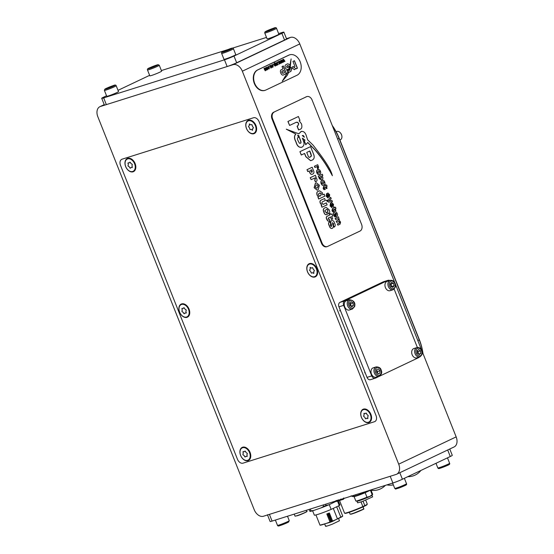 <?xml version="1.0" encoding="UTF-8"?>
<svg xmlns="http://www.w3.org/2000/svg" width="554" height="554" viewBox="0 0 554 554"><rect width="100%" height="100%" fill="white"/><g stroke="black" fill="none" stroke-linecap="round" stroke-linejoin="round"><path stroke-width="0.83" d="M286.473 38.676L290.525 37.402A9.058 6.177 64.6 0 1 299.79 43.932L456.164 436.891A9.058 6.177 64.6 0 1 454.128 446.94L396.671 474.21A9.058 6.177 -115.4 0 0 398.707 464.162L242.333 71.203A9.058 6.177 -115.4 0 0 233.068 64.673L100.412 106.486A9.058 6.177 -115.4 0 0 99.872 106.7A9.058 6.177 -115.4 0 0 97.836 116.749L254.21 509.708A9.058 6.177 -115.4 0 0 263.475 516.238L396.124 474.425A9.058 6.177 -115.4 0 0 396.671 474.21M423.007 353.57A44.389 30.269 -115.4 0 0 422.667 351.541A44.389 30.269 -115.4 0 0 419.309 340.017L339.117 138.5A44.389 30.269 -115.4 0 0 332.407 125.897M332.241 125.488A40.761 27.797 64.6 0 1 339.138 138.112L419.336 339.63A40.761 27.797 64.6 0 1 422.418 350.211L422.667 351.541M389.801 280.518A3.622 2.638 72.5 0 0 388.084 280.31A3.622 2.638 72.5 0 0 387.842 280.407L383.105 281.903L340.011 302.352L344.747 300.857A3.622 2.638 72.5 0 0 343.688 305.351L371.755 375.882A3.622 2.638 72.5 0 0 375.238 378.202A3.622 2.638 72.5 0 0 375.487 378.105L418.582 357.655A3.622 2.638 72.5 0 0 419.309 357.074M387.842 280.407L344.747 300.857M343.688 305.351L338.951 306.847L367.018 377.378L371.755 375.882M417.377 347.476L394.164 289.14M338.951 306.847A3.622 2.638 -107.5 0 1 340.011 302.352M383.105 281.903A3.622 2.638 -107.5 0 1 383.347 281.806L388.084 280.31M370.751 379.601A3.622 2.638 -107.5 0 1 370.501 379.698A3.622 2.638 -107.5 0 1 367.018 377.378M248.531 120.273A7.244 4.944 -115.4 0 0 246.468 128.486A7.244 4.944 -115.4 0 0 253.877 133.708A7.244 4.944 -115.4 0 0 256.488 127.378A7.244 4.944 -115.4 0 0 254.244 122.649A7.244 4.944 -115.4 0 0 248.531 120.273M363.472 409.115A7.244 4.944 -115.4 0 0 361.409 417.328A7.244 4.944 -115.4 0 0 368.819 422.55A7.244 4.944 -115.4 0 0 371.436 416.22A7.244 4.944 -115.4 0 0 369.186 411.49A7.244 4.944 -115.4 0 0 363.472 409.115M242.666 447.203A7.244 4.944 -115.4 0 0 240.602 455.409A7.244 4.944 -115.4 0 0 248.012 460.637A7.244 4.944 -115.4 0 0 250.623 454.308A7.244 4.944 -115.4 0 0 248.379 449.578A7.244 4.944 -115.4 0 0 242.666 447.203M127.725 158.361A7.244 4.944 -115.4 0 0 125.661 166.567A7.244 4.944 -115.4 0 0 133.071 171.795A7.244 4.944 -115.4 0 0 135.682 165.466A7.244 4.944 -115.4 0 0 133.438 160.736A7.244 4.944 -115.4 0 0 127.725 158.361M309.554 263.572A7.244 4.944 -115.4 0 0 307.491 271.785A7.244 4.944 -115.4 0 0 314.901 277.007A7.244 4.944 -115.4 0 0 317.511 270.684A7.244 4.944 -115.4 0 0 315.268 265.955A7.244 4.944 -115.4 0 0 309.554 263.572M181.643 303.904A7.244 4.944 -115.4 0 0 179.579 312.11A7.244 4.944 -115.4 0 0 186.989 317.338A7.244 4.944 -115.4 0 0 189.6 311.009A7.244 4.944 -115.4 0 0 187.356 306.279A7.244 4.944 -115.4 0 0 181.643 303.904M122.06 159.199A5.436 3.705 -115.4 0 0 121.735 159.33A5.436 3.705 -115.4 0 0 120.509 165.355L237.458 459.238A5.436 3.705 -115.4 0 0 243.019 463.158L374.483 421.712A5.436 3.705 -115.4 0 0 374.809 421.58A5.436 3.705 -115.4 0 0 376.034 415.555L259.085 121.672A5.436 3.705 -115.4 0 0 253.524 117.753L122.06 159.199M449.765 449.01L452.279 455.333A7.244 0.499 158.3 0 1 450.284 456.517L402.405 479.238A7.244 0.499 158.3 0 1 392.876 483.005L272.069 521.092A7.244 0.499 158.3 0 1 270.123 521.501L267.527 514.964M392.876 483.005L390.203 476.288L269.396 514.375A7.244 0.499 158.3 0 1 267.45 514.784M371.048 490.242L372.662 494.293A9.058 0.623 158.3 0 1 372.627 494.383L371.921 495.276A8.061 0.554 158.3 0 1 369.726 496.516A8.061 0.554 158.3 0 1 362.087 499.68A8.061 0.554 158.3 0 1 357.046 501.197L355.917 501.038A9.058 0.623 158.3 0 1 355.827 500.989L354.068 496.564M371.963 495.221L372.613 496.869L362.219 501.55L357.635 502.831L356.977 501.183M372.627 494.383A9.058 0.623 158.3 0 1 372.184 494.722L369.767 496.446L366.963 497.201A9.058 0.623 158.3 0 1 355.917 501.038M370.252 490.138L365.917 491.994A10.872 0.748 158.3 0 1 363.722 492.908L355.931 495.823A10.872 0.748 -21.7 0 1 354.338 496.322L352.289 496.516L352.039 495.878M366.963 497.201L365.169 492.693L370.391 490.221L372.184 494.722M365.169 492.693A9.058 0.623 158.3 0 1 354.38 496.522L353.473 496.633M354.338 496.322L353.923 495.283M363.722 492.908L363.472 492.277M355.523 494.784L355.931 495.823M365.917 491.994L365.744 491.557M312.615 510.795L314.333 515.116A13.788 0.949 -21.7 0 0 327.075 511.065A13.788 0.949 -21.7 0 0 331.147 509.403L329.256 504.652M336.673 506.785L340.869 517.332A12.23 0.845 -21.7 0 0 342.711 516.141A12.23 0.845 -21.7 0 0 342.718 516.079L338.646 505.844M315.946 514.95L319.99 525.123A12.23 0.845 -21.7 0 0 320.039 525.164A12.23 0.845 -21.7 0 0 330.011 522.027L326.805 513.967A12.23 0.845 -21.7 0 0 329.374 512.956L332.677 521.335L342.711 516.141M340.869 517.332L337.476 518.939L333.279 508.392M332.58 521.016A12.23 0.845 -21.7 0 0 337.476 518.939M320.039 525.164L330.184 522.325L326.978 513.897M326.077 525.885C324.893 526.785 327.026 526.189 332.49 524.105L339.45 520.753L338.667 518.759M338.286 500.241L328.938 504.791L326.105 505.449L325.613 504.209M323.1 505.006L323.661 506.418L321.244 507.831L313.806 510.435L310.988 510.843L310.275 509.05M309.09 509.424L309.998 511.411A16.952 1.163 -21.7 0 0 313.806 510.435M326.105 505.449A18.116 1.246 158.3 0 1 323.661 506.418M321.244 507.831A16.952 1.163 -21.7 0 0 328.938 504.791M336.423 501.488A16.952 1.163 -21.7 0 0 338.736 500.338M310.988 510.843A18.116 1.246 158.3 0 1 309.776 511.155M331.147 509.403L339.277 505.546L337.462 500.989M339.277 505.546A13.788 0.949 -21.7 0 0 339.955 504.923L338.238 500.594M329.201 513.025L332.497 521.058M327.753 513.565L330.96 521.626L330.184 522.325L332.677 521.335M332.407 521.079L331.631 521.356L331.901 521.619M330.96 521.986L331.631 521.356L328.439 513.329M340.876 499.95L339.304 500.581L338.272 499.84M350.322 514.174L351.949 513.925L363.715 509.029L363.078 506.834M344.595 513.17L345.066 513.371A11.869 0.817 -21.7 0 0 348.203 512.665A11.869 0.817 -21.7 0 0 360.024 508.184A11.869 0.817 -21.7 0 0 367.06 504.618L367.267 504.147A12.23 0.845 158.3 0 1 364.823 505.636L362.863 506.571A12.23 0.845 158.3 0 1 347.829 512.443A12.23 0.845 158.3 0 1 344.595 513.17A12.23 0.845 158.3 0 1 344.546 513.129L339.526 500.518M365.73 500.207L367.267 504.085A12.23 0.845 158.3 0 1 367.267 504.147M363.078 501.238L364.823 505.636M363.154 506.799L363.729 508.807M363.715 509.029L363.853 508.766A7.472 0.512 -21.7 0 1 359.075 511.086A7.472 0.512 -21.7 0 1 352.074 513.717A7.472 0.512 -21.7 0 1 350.066 514.14L349.332 512.291M338.307 499.999L339.304 500.581L343.487 499.251A12.23 0.845 158.3 0 1 341.95 499.736M340.959 500.054L343.307 498.849L343.771 498.932L343.487 499.251M343.141 499.022L343.577 498.025M344.034 498.115L343.771 498.932M351.243 495.816L352.109 496.232L350.987 495.906M362.863 506.571L361.035 501.972M339.152 500.574L338.944 500.359A16.308 1.122 -21.7 0 0 340.565 499.846L340.814 499.036M336.174 500.906L338.522 500.165L335.946 500.636M264.957 90.371A10.872 7.915 -107.5 0 1 264.777 90.434A10.872 7.915 -107.5 0 1 254.328 83.474A10.872 7.915 -107.5 0 1 257.499 69.991L288.627 55.22A10.872 7.915 -107.5 0 1 289.368 54.929A10.872 7.915 -107.5 0 1 289.548 54.874M254.688 83.363A10.872 7.915 -107.5 0 1 257.859 69.873L288.98 55.109A10.872 7.915 -107.5 0 1 289.721 54.811A10.872 7.915 -107.5 0 1 300.365 62.283A10.872 7.915 -107.5 0 1 296.999 75.261L265.878 90.025A10.872 7.915 -107.5 0 1 265.137 90.323A10.872 7.915 -107.5 0 1 254.688 83.363M294.444 60.705L292.948 61.411L294.922 66.362L294.299 67.837L293.391 66.473L292.02 67.124L292.526 68.398L294.541 69.672L295.767 68.287L296.016 68.904L297.443 68.225L294.444 60.705M287.748 72.145L282.318 81.154L287.069 75.628L288.689 72.38L287.748 72.145M282.028 66.549L282.983 68.938L281.453 69.665C278.981 70.268 281.404 76.314 283.51 74.928L286.328 73.592L283.288 65.954L282.028 66.549M283.309 75.005L286.21 73.627L283.177 66.002M287.547 67.526L286.716 67.228L286.889 65.961L287.845 65.524L288.939 66.369L290.386 65.677L290.158 65.102L287.858 63.752L286.231 64.472C285.13 64.984 284.798 65.988 285.22 67.477L285.448 68.059C286.293 69.513 287.291 69.852 288.433 69.077L288.966 68.821L289.555 66.778L287.609 67.505L286.64 66.715L287.942 65.49M287.824 69.319L288.966 68.821M289.126 72.228L290.898 71.39L291.702 68.897L290.324 66.771L289.929 70.046L288.869 70.587L288.149 69.915L286.681 70.614L289.126 72.228M288.869 70.587L288.038 69.97M288.495 70.524L289.437 70.289L291.127 58.904L290.04 64.818L290.428 65.697L289.77 66.009L288.495 70.524L288.856 70.566L288.212 70.4L288.752 70.628M266.799 67.076L267.97 68.024L267.804 69.61L266.64 68.689L266.876 67.048M266.682 67.117L267.852 68.066L267.727 69.638M269.223 65.981L269.666 66.341L269.223 65.981M271.979 64.617L273.157 65.545L272.983 67.152L271.792 66.106L272.88 65.594L272.118 64.97L271.668 65.704L272.062 64.589M271.862 64.659L273.039 65.58L272.914 67.179M272.083 64.977L271.813 65.663M275.497 65.49L275.123 66.12L274.133 65.123L274.244 63.544L274.742 63.682L274.272 62.498L275.857 65.739L275.497 65.49L275.172 66.106M276.903 62.332L278.129 64.659L277.72 64.389L277.602 64.957L276.903 62.332M279.361 61.169L281.051 63.274L279.708 61.626L280.206 63.668L278.918 62.055L279.091 64.202L278.53 61.563L279.846 63.17L279.361 61.169M283.336 59.278L285.026 61.383L283.69 59.735L284.188 61.785L282.9 60.164L283.066 62.311L282.512 59.673L283.821 61.279L283.336 59.278M281.349 60.227L283.039 62.325L281.702 60.684L282.194 62.727L280.906 61.106L281.079 63.26L280.525 60.615L281.834 62.228L281.349 60.227M277.623 61.993L278.06 62.36L277.623 61.993M275.767 62.824L276.675 63.329L275.885 63.177L275.719 63.71L277.055 64.389L276.785 65.351L275.94 64.922L276.827 64.555L275.49 63.89L275.857 62.789M276.439 63.488L275.885 63.177L275.719 63.71M275.601 63.752L276.938 64.43L276.688 65.386M276.169 64.756L276.633 65.005M273.053 64.167L273.489 64.527L273.053 64.167M270.574 65.289L272.035 67.553L270.664 65.663L270.878 68.094L269.909 65.656L270.304 65.898L270.636 65.261M268.191 66.418L269.341 67.38L269.196 68.952L268.316 68.433L269.057 68.599L269.092 67.505L268.33 66.764L267.956 67.616L268.268 66.39M268.074 66.452L269.223 67.415L269.126 68.973M268.552 68.274L269.057 68.599M268.288 66.778L268.101 67.581M266.488 69.776L265.248 70.801L263.939 68.488L265.283 70.393L264.777 68.087L266.121 69.991L265.865 67.574L266.841 70.012L265.643 70.136L265.311 70.787M264.078 68.426L265.283 70.393M264.916 68.024L266.121 69.991M283.51 59.202L285.026 61.383M284.188 61.785L283.69 59.735M283.323 62.193L282.9 60.164M282.699 59.583L283.606 60.892M283.489 60.926L283.821 61.279M281.522 60.144L283.039 62.325M282.194 62.727L281.702 60.684M281.335 63.135L280.906 61.106M280.712 60.525L281.619 61.833M281.501 61.868L281.834 62.228M279.528 61.085L281.051 63.274M280.206 63.668L279.708 61.626M279.348 64.077L278.918 62.055M278.724 61.473L279.625 62.775M279.507 62.817L279.846 63.17M277.755 61.93L278.06 62.36M277.042 62.27L278.129 64.659M277.485 64.998L277.72 64.389M275.65 62.858L276.675 63.329M276.321 63.523L275.767 63.218L276.321 63.523M276.515 65.04L276.051 64.797L276.536 65.033M274.41 62.429L275.857 65.739M274.355 63.904L274.258 65.033L275.061 65.739M274.258 65.033L275.013 65.753M275.13 65.718L275.151 64.596L274.403 63.883L274.375 64.991M273.184 64.098L273.489 64.527M273.004 65.947L272.062 66.376L272.845 66.799L273.004 65.947L272.18 66.341L272.845 66.799M270.456 65.324L271.432 66.044M271.315 66.085L272.035 67.553M270.359 66.023L270.643 66.66M270.525 66.695L271.162 67.962M269.362 65.912L269.666 66.341M268.932 68.641L268.427 68.308L268.898 68.654M266.896 67.443L266.765 68.578L267.596 69.285M266.765 68.578L267.554 69.292M267.672 69.257L267.721 68.149L266.931 67.429L266.883 68.544M265.754 67.623L266.841 70.012M265.165 70.427L264.68 69.942L265.234 70.406M266.003 70.033L265.539 69.596L266.065 70.012M288.772 70.587L289.437 70.289M289.32 70.33L290.386 65.718M290.4 65.628L290.988 59.548M289.022 72.262L290.781 71.431L291.584 68.931L291.259 67.789M291.141 67.823L290.206 66.805M287.761 69.34L288.315 69.111M288.932 66.348L290.268 65.718L289.998 64.839M289.881 64.873L287.803 63.765M288.849 68.862L289.555 66.778M282.118 71.106L282.291 72.962L283.122 73.287L284.458 72.65L283.579 70.434L282.118 71.106L281.778 71.999L282.173 72.996L283.004 73.322M283.579 70.434L282.235 71.071M282.201 81.196L286.951 75.663L288.689 72.38M288.572 72.415L287.63 72.179M296.009 68.89L297.318 68.267L294.333 60.753M294.479 69.693L295.767 68.287M294.25 67.844L293.274 66.528M339.886 139.989L340.475 139.712A4.529 3.089 -115.4 0 0 341.832 135.868A4.529 3.089 -115.4 0 0 340.433 132.912A4.529 3.089 -115.4 0 0 340.322 132.787A4.529 3.089 -115.4 0 0 336.59 131.533L336.153 131.734M340.565 133.071A3.622 2.472 64.6 0 1 340.648 133.168A3.622 2.472 64.6 0 1 341.77 135.536L341.832 135.868M276.522 28.296L278.863 34.175A6.343 0.436 158.3 0 1 278.842 34.237A6.343 0.436 158.3 0 1 272.803 37.056A6.343 0.436 158.3 0 1 267.076 38.863L264.743 32.984L264.874 32.056C265.872 31.197 268.773 29.909 273.572 28.199C275.262 27.416 276.245 27.451 276.522 28.296A6.343 0.436 158.3 0 1 276.501 28.358A6.343 0.436 158.3 0 1 270.463 31.176A6.343 0.436 158.3 0 1 264.743 32.984M269.057 30.082L267.388 30.934L268.628 30.65L273.205 28.669L269.057 30.082L269.196 30.435M159.268 65.261L161.609 71.141A6.343 0.436 158.3 0 1 156.602 73.599A6.343 0.436 158.3 0 1 150.044 75.856A6.343 0.436 158.3 0 1 149.822 75.829L147.489 69.949C147.108 69.146 147.793 68.447 149.559 67.851L158.139 64.673L159.268 65.261A6.343 0.436 158.3 0 1 154.261 67.72A6.343 0.436 158.3 0 1 147.703 69.977A6.343 0.436 158.3 0 1 147.489 69.949M155.134 66.099L150.238 67.941L155.134 66.099M153.901 66.618L153.763 66.258M116.174 85.711L118.514 91.59A6.343 0.436 158.3 0 1 118.383 91.756A6.343 0.436 158.3 0 1 112.081 94.616A6.343 0.436 158.3 0 1 106.735 96.278L104.394 90.406L104.796 89.208L113.224 85.614C114.913 84.831 115.897 84.866 116.174 85.711A6.343 0.436 158.3 0 1 116.049 85.877A6.343 0.436 158.3 0 1 109.74 88.737A6.343 0.436 158.3 0 1 104.394 90.406M109.055 87.352L107.102 88.301L107.995 88.162L112.801 86.14L109.055 87.352L109.2 87.712M233.428 48.752L235.769 54.624A6.343 0.436 158.3 0 1 227.562 58.322A6.343 0.436 158.3 0 1 223.989 59.313L221.648 53.44A6.343 0.436 158.3 0 0 225.222 52.443A6.343 0.436 158.3 0 0 233.428 48.752C233.497 47.755 232.091 47.866 229.218 49.084C222.272 52.062 221.15 51.958 221.648 53.44M224.308 51.425L230.097 49.077L224.308 51.425M228.49 49.936L228.352 49.59M352.379 309.063L349.422 309.991A4.889 3.559 -107.5 0 1 345.44 308.197A4.889 3.559 -107.5 0 1 344.443 302.983A4.889 3.559 -107.5 0 1 346.479 300.663L349.442 299.728C353.847 300.393 355.578 302.664 354.636 306.556L352.379 309.063A4.889 3.559 -107.5 0 1 348.397 307.262A4.889 3.559 -107.5 0 1 347.406 302.048A4.889 3.559 -107.5 0 1 349.442 299.728M351.887 306.764L353.376 305.462L352.995 302.899L351.118 301.646L349.629 302.955L350.01 305.51L351.887 306.764M351.035 306.196L353.376 305.462M351.001 306.175L350.62 303.647L349.636 302.99M350.62 303.647L352.995 302.899M393.077 289.742L390.12 290.677A4.889 3.559 -107.5 0 1 386.339 289.153A4.889 3.559 -107.5 0 1 387.177 281.349L390.141 280.414A4.889 3.559 -107.5 0 0 389.303 288.219A4.889 3.559 -107.5 0 0 393.077 289.742C396.075 287.187 396.442 284.59 394.192 281.951C393.118 280.587 391.768 280.075 390.141 280.414M390.245 284.057L390.965 286.57L392.924 287.401L394.157 285.726L393.43 283.212L391.477 282.381L390.245 284.057M391.539 286.813L391.062 283.96L390.494 283.717M391.062 283.96L393.43 283.212M391.789 286.473L394.157 285.726M419.807 356.914L416.85 357.849A4.889 3.559 -107.5 0 1 412.501 355.474A4.889 3.559 -107.5 0 1 413.907 348.521L416.871 347.587A4.889 3.559 -107.5 0 0 415.465 354.539A4.889 3.559 -107.5 0 0 419.807 356.914C422.577 354.74 423.131 352.42 421.476 349.948C420.541 348.113 419.004 347.323 416.871 347.587M417.086 350.73L417.397 353.286L419.239 354.622L420.777 353.404L420.472 350.841L418.623 349.505L417.086 350.73M418.395 354.013L418.104 351.589L417.1 350.869M418.104 351.589L420.472 350.841M418.533 354.11L420.777 353.404M379.109 376.235L376.152 377.163A4.889 3.559 -107.5 0 1 371.339 373.735A4.889 3.559 -107.5 0 1 373.209 367.835L376.173 366.9A4.889 3.559 -107.5 0 0 374.296 372.807A4.889 3.559 -107.5 0 0 379.109 376.235C381.609 374.421 382.308 372.426 381.221 370.266C380.792 368.071 379.109 366.949 376.173 366.9M376.602 369.573L376.45 372.039L378.077 373.853L379.864 373.188L380.016 370.716L378.389 368.909L376.602 369.573M377.537 373.251L377.648 371.464L376.561 370.252M377.648 371.464L380.016 370.716M378.008 373.777L379.864 373.188M249.293 124.401L249.418 123.93L249.854 124.117A1.62 1.108 -115.4 0 0 251.35 124.768A1.62 1.108 -115.4 0 0 251.62 124.553L252.257 125.128A1.62 1.108 -115.4 0 0 253.296 127.254L253.365 128.113A1.62 1.108 -115.4 0 0 253.06 128.189A1.62 1.108 -115.4 0 0 252.645 128.639A1.62 1.108 -115.4 0 0 252.638 129.809L252.513 130.28L252.07 130.093A1.62 1.108 -115.4 0 0 250.581 129.442A1.62 1.108 -115.4 0 0 250.304 129.657L249.674 129.082A1.62 1.108 -115.4 0 0 248.635 126.956L248.566 126.097A1.62 1.108 -115.4 0 0 248.864 126.021A1.62 1.108 -115.4 0 0 249.293 124.401M248.871 131.97A6.793 4.633 -115.4 0 0 253.877 133.244A6.793 4.633 -115.4 0 0 256.045 128.403A6.793 4.633 -115.4 0 0 253.053 122.247A6.793 4.633 -115.4 0 0 248.053 120.966A6.793 4.633 -115.4 0 0 245.886 125.813A6.793 4.633 -115.4 0 0 248.871 131.97M310.067 267.956L310.164 267.416L310.559 267.547A1.62 1.108 -115.4 0 0 311.895 267.998A1.62 1.108 -115.4 0 0 312.276 267.624L312.941 268.088A1.62 1.108 -115.4 0 0 314.194 270.075L314.374 270.948A1.62 1.108 -115.4 0 0 314.25 270.996A1.62 1.108 -115.4 0 0 313.772 271.64A1.62 1.108 -115.4 0 0 313.91 272.852L313.813 273.399L313.425 273.267A1.62 1.108 -115.4 0 0 312.082 272.81A1.62 1.108 -115.4 0 0 311.701 273.191L311.036 272.727A1.62 1.108 -115.4 0 0 309.783 270.74L309.603 269.867A1.62 1.108 -115.4 0 0 309.728 269.819A1.62 1.108 -115.4 0 0 310.067 267.956M310.662 275.878A6.793 4.633 -115.4 0 0 314.901 276.543A6.793 4.633 -115.4 0 0 317.013 271.197A6.793 4.633 -115.4 0 0 313.315 264.937A6.793 4.633 -115.4 0 0 309.077 264.272A6.793 4.633 -115.4 0 0 306.964 269.618A6.793 4.633 -115.4 0 0 310.662 275.878M363.819 413.748L364.241 413.242A1.62 1.108 -115.4 0 0 365.446 413.554A1.62 1.108 -115.4 0 0 365.889 413.035L366.575 413.395A1.62 1.108 -115.4 0 0 367.981 415.23L368.237 416.102A1.62 1.108 -115.4 0 0 367.738 416.92A1.62 1.108 -115.4 0 0 368.001 418.145L367.572 418.651A1.62 1.108 -115.4 0 0 366.374 418.339A1.62 1.108 -115.4 0 0 365.931 418.866L365.245 418.499A1.62 1.108 -115.4 0 0 363.839 416.663L363.576 415.791A1.62 1.108 -115.4 0 0 363.819 413.748M365.218 421.809A6.793 4.633 -115.4 0 0 368.819 422.086A6.793 4.633 -115.4 0 0 370.868 416.324A6.793 4.633 -115.4 0 0 366.596 410.085A6.793 4.633 -115.4 0 0 362.995 409.808A6.793 4.633 -115.4 0 0 360.952 415.569A6.793 4.633 -115.4 0 0 365.218 421.809M242.908 452.036L243.282 451.468A1.62 1.108 -115.4 0 0 244.376 451.69A1.62 1.108 -115.4 0 0 244.854 451.053L245.547 451.337A1.62 1.108 -115.4 0 0 247.049 453.047L247.368 453.906A1.62 1.108 -115.4 0 0 246.946 454.806A1.62 1.108 -115.4 0 0 247.292 456.025L246.918 456.6A1.62 1.108 -115.4 0 0 245.824 456.371A1.62 1.108 -115.4 0 0 245.346 457.015L244.653 456.725A1.62 1.108 -115.4 0 0 243.151 455.021L242.832 454.162A1.62 1.108 -115.4 0 0 242.908 452.036M244.882 460.118A6.793 4.633 -115.4 0 0 248.012 460.166A6.793 4.633 -115.4 0 0 249.999 454.107A6.793 4.633 -115.4 0 0 245.318 447.944A6.793 4.633 -115.4 0 0 242.188 447.895A6.793 4.633 -115.4 0 0 240.201 453.955A6.793 4.633 -115.4 0 0 244.882 460.118M181.83 308.862L182.169 308.259A1.62 1.108 -115.4 0 0 183.208 308.433A1.62 1.108 -115.4 0 0 183.699 307.719L184.392 307.969A1.62 1.108 -115.4 0 0 185.943 309.589L186.296 310.441A1.62 1.108 -115.4 0 0 185.922 311.383A1.62 1.108 -115.4 0 0 186.317 312.601L185.978 313.204A1.62 1.108 -115.4 0 0 184.946 313.031A1.62 1.108 -115.4 0 0 184.447 313.744L183.755 313.495A1.62 1.108 -115.4 0 0 182.211 311.874L181.857 311.023A1.62 1.108 -115.4 0 0 181.83 308.862M184.136 316.93A6.793 4.633 -115.4 0 0 186.989 316.867A6.793 4.633 -115.4 0 0 188.935 310.635A6.793 4.633 -115.4 0 0 184.011 304.534A6.793 4.633 -115.4 0 0 181.165 304.596A6.793 4.633 -115.4 0 0 179.219 310.829A6.793 4.633 -115.4 0 0 184.136 316.93M127.905 163.347L128.237 162.738A1.62 1.108 -115.4 0 0 129.262 162.904A1.62 1.108 -115.4 0 0 129.761 162.177L130.453 162.412A1.62 1.108 -115.4 0 0 132.011 164.019L132.364 164.87A1.62 1.108 -115.4 0 0 132.004 165.819A1.62 1.108 -115.4 0 0 132.406 167.031L132.074 167.647A1.62 1.108 -115.4 0 0 131.049 167.481A1.62 1.108 -115.4 0 0 130.557 168.201L129.865 167.966A1.62 1.108 -115.4 0 0 128.306 166.359L127.946 165.514A1.62 1.108 -115.4 0 0 127.905 163.347M130.266 171.401A6.793 4.633 -115.4 0 0 133.071 171.331A6.793 4.633 -115.4 0 0 135.003 165.064A6.793 4.633 -115.4 0 0 130.045 158.977A6.793 4.633 -115.4 0 0 127.24 159.053A6.793 4.633 -115.4 0 0 125.308 165.321A6.793 4.633 -115.4 0 0 130.266 171.401M106.534 95.787L103.716 97.123A7.244 0.499 -21.7 0 0 101.721 98.314A7.244 0.499 -21.7 0 0 103.667 97.906L224.474 59.818A7.244 0.499 -21.7 0 0 233.996 56.051L281.875 33.33A7.244 0.499 -21.7 0 0 283.877 32.146A7.244 0.499 -21.7 0 0 281.931 32.547L278.627 33.593M101.721 98.314L104.394 105.031A7.244 0.499 -21.7 0 0 106.34 104.623L227.147 66.535A7.244 0.499 -21.7 0 0 236.669 62.768L284.548 40.047A7.244 0.499 -21.7 0 0 286.55 38.863L283.877 32.146M149.628 75.337L118.016 90.337M266.502 37.416L232.451 48.15M227.812 49.611L161.373 70.559M331.832 207.632L330.205 205.894L330.406 203.311L330.087 205.936L331.929 207.591M331.133 206.372L331.396 205.202C330.738 203.747 330.814 202.923 331.638 202.729L331.86 202.646M330.53 203.27L330.87 205.638L331.555 206.317L331.514 205.167C330.856 203.713 330.939 202.882 331.756 202.688L333.522 204.322L333.169 206.815L332.76 204.668L332.081 203.983M327.996 197.986L326.368 196.254L326.569 193.665L326.251 196.289L328.086 197.944M327.296 196.732L327.559 195.562C326.902 194.101 326.978 193.277 327.802 193.083L328.023 193M326.687 193.63L327.033 195.991L327.712 196.67L327.677 195.52C327.019 194.066 327.095 193.242 327.92 193.048L329.685 194.683L329.332 197.176L328.924 195.022L328.245 194.343M326.008 212.653L326.597 212.404L327.366 214.343L326.708 214.606M327.137 214.433C325.627 215.194 324.533 214.433 323.855 212.154C322.767 209.918 323.204 208.456 325.156 207.771L326.057 207.411M327.255 214.391C325.745 215.153 324.658 214.398 323.972 212.12C322.885 209.883 323.321 208.422 325.281 207.729L326.119 207.39L329.118 209.682C330.136 211.746 329.942 213.11 328.543 213.782L327.546 211.933L327.892 210.236L326.825 209.329M330.911 226.441L331.382 226.406L331.32 224.612C330.281 222.32 330.406 221.018 331.701 220.714L332.012 220.596M332.158 228.366C330.807 228.684 329.845 227.812 329.263 225.755C328.183 223.892 328.314 222.528 329.665 221.683L330.676 223.546L330.406 225.236L331.029 226.399L331.5 226.371L331.437 224.578C330.399 222.286 330.523 220.984 331.818 220.679C333.148 220.34 334.076 221.198 334.602 223.248C335.523 224.82 335.433 226.094 334.339 227.064L333.328 225.194L333.453 223.768L332.407 222.708M331.978 228.442L332.275 228.324C330.925 228.65 329.962 227.777 329.381 225.72C328.3 223.851 328.432 222.493 329.782 221.642L329.665 221.683M328.993 219.086L328.134 219.301M329.111 221.074L327.836 221.032L326.735 219.391C325.946 217.66 326.161 216.579 327.372 216.15L329.727 215.035L329.395 214.19L330.496 213.664L330.953 214.474L332.033 213.962L332.802 215.894L331.721 216.406L332.746 218.982L331.521 219.543L330.503 216.988M336.804 222.369L336.313 221.136L338.411 220.139L338.639 219.28L337.518 218.719L335.696 219.578L335.205 218.345L338.446 216.808L339.554 220.845L340.558 222.009L340.087 224.135L337.919 225.159L337.428 223.927L339.526 222.93L339.747 222.064L338.626 221.51L336.687 222.41L336.195 221.171L338.293 220.173L338.522 219.315L337.4 218.754M335.696 219.578L335.087 218.38L338.446 216.808M337.919 225.159L337.31 223.961L339.408 222.964L339.63 222.106L338.508 221.545M336.153 216.503L334.962 213.512L334.561 214.737L335.793 216.676C334.9 217.043 334.256 216.51 333.854 215.07C333.183 213.477 333.453 212.514 334.671 212.182C335.724 211.448 336.555 211.884 337.171 213.491C337.919 215.084 337.601 216.074 336.223 216.476L334.851 213.567M334.845 215.499L335.371 215.409M335.676 216.718C334.782 217.085 334.138 216.545 333.737 215.104C333.065 213.512 333.335 212.549 334.554 212.217L335.142 211.981M327.296 246.558L326.701 246.745A5.436 3.954 -107.5 0 1 321.479 243.268L322.068 243.081A5.436 3.954 72.5 0 0 327.296 246.558A5.436 3.954 72.5 0 0 327.663 246.412L359.982 231.073A5.436 3.954 72.5 0 0 361.568 224.335L312.117 100.066A5.436 3.954 72.5 0 0 306.895 96.583A5.436 3.954 72.5 0 0 306.521 96.728L273.614 112.254L306.521 96.728M274.202 112.067A5.436 3.954 72.5 0 0 272.616 118.812L272.028 118.999A5.436 3.954 -107.5 0 1 273.614 112.254M322.068 243.081L272.616 118.812M298.703 133.839L301.411 131.367M329.284 170.085L332.386 175.708L329.284 170.085C325.413 163.208 320.745 156.553 315.288 150.12L307.809 142.468L305.746 144.732L304.139 140.737L304.935 140.176L302.269 138.216M329.166 170.12C325.295 163.25 320.627 156.595 315.171 150.162L307.692 142.503M301.383 147.378L301.93 147.163C299.181 147.814 297.221 146.034 296.03 141.831C294.195 138.438 294.139 135.862 295.871 134.089L286.3 129.214L298.821 133.798L301.355 131.388M301.805 147.205C299.063 147.849 297.096 146.076 295.912 141.872C294.07 138.479 294.022 135.896 295.746 134.123M298.696 129.927L297.193 126.153L297.934 125.8L298.738 123.757L297.685 122.261L295.981 122.413L289.617 125.439L288.025 121.437L298.412 116.513L299.977 120.44L299.174 120.779L301.473 123.861C302.366 127.122 301.785 128.978 299.714 129.442L298.578 129.961L297.076 126.187L297.81 125.834L298.62 123.791L297.567 122.295L295.864 122.455M289.617 125.439L287.907 121.478L298.412 116.513M310.649 160.715L305.801 156.706L304.527 153.486M301.258 155.016L299.922 151.664L310.572 146.623L313.19 153.216C314.907 156.969 314.388 159.344 311.632 160.335L310.711 160.702L305.926 156.664L304.638 153.43L301.258 155.016M312.324 174.226L312.761 174.06C311.445 174.725 310.413 174.081 309.665 172.121L309.174 170.93M312.643 174.101C311.327 174.766 310.295 174.115 309.548 172.162L309.077 170.978M309.187 170.93L307.754 171.588L306.992 169.683L312.172 167.246L313.405 170.348C314.284 172.114 314.07 173.354 312.761 174.06M319.429 174.198C317.546 176.248 315.067 170.023 317.719 169.912L318.37 169.656M318.896 174.42L319.547 174.164C317.664 176.207 315.184 169.981 317.837 169.877L318.315 169.669M317.795 168.866L317.484 166.484L314.963 167.481L314.471 166.242L317.712 164.704L318.197 165.916L317.851 166.006L318.661 166.976L318.114 168.714L317.677 168.908L317.213 167.73L317.698 166.983L316.833 166.574M314.963 167.481L314.353 166.283L317.712 164.704M321.057 179.842L319.229 178.637L319.062 177.197M318.765 177.37L318.266 176.13L322.338 174.212L322.83 175.452L321.832 175.923L322.663 177.031C323.127 178.478 322.837 179.309 321.798 179.538L321.112 179.821L319.346 178.603L319.18 177.162L318.765 177.37M315.482 181.747L314.755 179.918L315.503 178.776L315.004 178.063L311.106 179.607L310.337 177.668L315.364 175.286L316.119 177.19L315.718 177.349L316.833 178.817C317.262 180.389 316.978 181.29 315.981 181.511L315.364 181.781L314.637 179.953L315.385 178.81L314.887 178.104L314.07 178.18M311.106 179.607L310.219 177.709L315.364 175.286M317.172 190.188L314.132 187.723L315.378 183.18L316.348 182.785M323.709 184.953C321.826 187.003 319.346 180.777 321.999 180.673L322.65 180.41M323.176 185.174L323.827 184.918C321.943 186.961 319.464 180.736 322.123 180.632L322.594 180.431M324.062 188.492L324.817 188.284L325.253 189.392L324.72 189.613M325.073 189.461L323.875 189.6L323.162 188.533L323.578 186.449L325.108 185.722L324.886 185.174L325.593 184.842L325.925 185.355L326.631 185.015L327.123 186.255L326.417 186.587L327.082 188.263L326.264 188.63L325.607 186.975M318.813 198.997L318.044 197.051L318.522 196.871L317.22 195.153C316.521 192.771 317.061 191.428 318.841 191.123L319.63 190.805L322.366 192.716L322.65 194.876L324.194 194.142L324.963 196.074L318.695 199.031L317.92 197.086L318.405 196.912L317.103 195.188C316.403 192.813 316.943 191.469 318.723 191.165L319.575 190.825M322.663 194.849L324.194 194.142M323.12 204.384L326.341 202.889L327.109 204.821L321.964 207.244L321.216 205.361L321.715 205.125L320.357 203.366C319.713 201.76 319.887 200.714 320.884 200.236L324.596 198.498L325.364 200.43L322.22 201.926L321.77 203.29L323.453 204.26L326.341 202.889M328.106 200.832L327.926 200.389L330.69 197.321L331.202 198.595L329.138 200.804L331.922 200.416L332.421 201.677L328.529 202.127L326.424 200.714L327.158 200.07L328.224 200.811L327.926 200.389M332.906 210.7L333.653 210.492L334.097 211.6L333.556 211.822M333.91 211.676L332.719 211.808L332.005 210.749L332.414 208.657L333.944 207.93L333.73 207.383L334.429 207.051L334.768 207.563L335.475 207.224L334.761 207.549M335.475 207.224L335.966 208.463L335.26 208.796L335.925 210.472L335.094 210.845L334.436 209.19M321.479 243.268L272.028 118.999M305.933 96.915A5.436 3.954 -107.5 0 1 306.3 96.77L306.895 96.583M302.387 135.626L304.298 137.226C303.814 135.73 303.177 135.204 302.387 135.626L302.623 135.536M304.181 137.26C303.696 135.772 303.059 135.238 302.269 135.668M300.026 143.285L300.22 143.202C301.141 143.389 301.092 142.163 300.074 139.539L298.855 135.868L297.616 135.148M298.973 135.834L297.733 135.114L298.426 137.51C297.235 137.745 297.138 138.853 298.121 140.841L299.402 143.23L300.337 143.167C301.258 143.347 301.21 142.129 300.192 139.504L298.855 135.868M299.402 143.23L300.22 143.202M300.829 131.596L300.947 131.554C303.661 130.876 305.552 132.621 306.618 136.803L307.664 139.857L312.968 144.996C324.692 159.822 331.098 169.884 332.199 175.189M295.871 134.089L286.418 129.172M305.863 144.691L304.257 140.702L305.053 140.141L302.387 138.181L302.955 139.76C304.645 143.306 304.305 145.778 301.93 147.163M296.515 122.192L295.981 122.413M301.376 154.982L299.922 151.664M300.039 151.623L310.572 146.623M309.624 157.246L311.376 155.999L309.693 151.027M311.099 154.213L309.811 150.979L306.736 152.433L308.017 155.66C308.502 157.294 309.264 157.731 310.295 156.976L311.493 155.965L310.974 154.254M309.679 157.232L310.178 157.011M307.872 171.553L306.992 169.683M307.11 169.649L312.172 167.246M311.542 172.342L312.269 171.851L311.556 169.801M312.144 170.951L311.667 169.753L310.448 170.327L310.926 171.518L311.895 172.204L312.387 171.816L312.027 170.985M318.502 173.153L318.931 172.966C320.046 171.719 319.803 171.11 318.204 171.151M318.328 171.117C317.234 172.349 317.477 172.959 319.049 172.931C320.164 171.678 319.921 171.075 318.328 171.117L318.827 170.902M318.557 173.139L318.931 172.966M317.719 169.912L317.837 169.877C319.727 167.827 322.206 174.053 319.547 174.164M317.366 166.525L316.95 166.532M318.882 177.328L318.266 176.13M318.384 176.089L322.338 174.212M320.184 178.561L321.188 178.34L321.715 177.093L320.475 176.546M321.832 177.051L320.593 176.511L319.769 177.148L320.302 178.526L321.251 178.326L321.715 177.093M320.302 178.526L321.133 178.36M314.887 178.104L314.187 178.146M318.141 189.793L317.227 190.167L314.25 187.688L315.496 183.145L316.41 182.772L319.395 185.251L318.141 189.793M316.549 188.201L317.241 187.903L318.169 185.812L316.971 184.78M316.258 185.084L315.351 187.162L316.604 188.187L317.359 187.868L318.294 185.77L317.026 184.759L316.258 185.084M322.781 183.907L323.211 183.72C324.325 182.474 324.083 181.871 322.49 181.906M322.608 181.871C321.514 183.111 321.756 183.713 323.328 183.686C324.443 182.439 324.201 181.83 322.608 181.871L323.107 181.657M322.837 183.893L323.211 183.72M321.999 180.673L322.123 180.632C324.007 178.582 326.486 184.807 323.827 184.918M326.382 188.595L325.717 186.92L324.187 187.647L324.18 188.45L324.817 188.284M324.18 188.45L324.54 188.395M325.925 185.355L326.631 185.015M325.191 189.426L323.993 189.558L323.28 188.499L323.695 186.414L325.226 185.687L324.886 185.174M325.004 185.14L325.71 184.807M319.776 196.164L320.572 195.811L321.334 193.748L319.499 193.097M319.173 196.13L320.697 195.777L321.452 193.713L319.616 193.062L318.328 194.059L319.173 196.13L319.838 196.151M320.164 192.84L319.616 193.062M322.082 207.21L321.334 205.326L321.832 205.091L320.475 203.325C319.831 201.725 320.004 200.68 321.001 200.202L324.596 198.498M332.421 201.677L328.647 202.092L326.334 200.444M326.451 200.403L327.158 200.07M328.044 200.354L330.69 197.321M335.218 210.804L334.547 209.135L333.023 209.855L333.023 210.665L333.653 210.492M333.023 210.665L333.376 210.61M334.027 211.635L332.836 211.767L332.123 210.707L332.532 208.623L334.062 207.895L333.73 207.383M333.847 207.348L334.547 207.016M336.153 215.021L336.354 213.865L335.454 213.262M336.472 213.83L335.572 213.221L336.271 214.98L336.354 213.865M334.554 212.217L335.087 212.002M329.228 218.996L329.921 220.734L329.166 221.053L327.954 220.991L326.853 219.349C326.064 217.625 326.278 216.545 327.49 216.115L329.727 215.035M331.638 219.509L330.613 216.933L328.266 218.047L328.252 219.266L329.111 219.052M328.252 219.266L328.854 219.155M330.953 214.474L332.033 213.962M329.845 215L329.395 214.19M329.512 214.149L330.613 213.629M334.221 227.119L333.446 225.159L333.57 223.733L332.525 222.673L332.795 224.695C333.626 226.434 333.453 227.646 332.275 228.324M331.029 226.399L331.382 226.406M328.432 213.83L327.663 211.898L328.016 210.201L326.888 209.308L324.852 210.534L325.073 211.593L326.597 212.404M329.45 197.134L329.041 194.98L328.363 194.302L328.203 197.91M333.286 206.781L332.878 204.627L332.199 203.948L332.047 207.549M100.412 106.486L104.249 104.671M233.068 64.673L290.525 37.402M242.333 71.203L299.79 43.932M398.707 464.162L456.164 436.891M417.882 340.696L419.336 339.63M337.691 139.179L339.138 138.112M399.808 472.721L402.405 479.238M447.687 449.993L450.284 456.517M269.396 514.375L272.069 521.092M297.339 515.656A6.018 0.415 -21.7 0 0 303.232 513.385A6.018 0.415 -21.7 0 0 306.535 511.681M297.103 515.642A6.343 0.436 -21.7 0 0 303.46 513.191A6.343 0.436 -21.7 0 0 306.791 511.432C308.654 511.023 301.584 514.431 297.269 515.76L295.012 516.12A6.343 0.436 -21.7 0 0 297.103 515.642M341.285 499.119L341.042 499.923L343.307 498.849M257.499 69.991L257.859 69.873M288.627 55.22L288.98 55.109M265.262 31.758A5.436 0.374 -21.7 0 0 269.867 30.373A5.436 0.374 -21.7 0 0 275.331 27.845A5.436 0.374 -21.7 0 0 270.726 29.23A5.436 0.374 -21.7 0 0 265.262 31.758M157.904 64.735A5.436 0.374 -21.7 0 0 151.671 66.923A5.436 0.374 -21.7 0 0 148.181 68.8A5.436 0.374 -21.7 0 0 154.414 66.612A5.436 0.374 -21.7 0 0 157.904 64.735M105.011 89.09A5.436 0.374 -21.7 0 0 108.889 88.031A5.436 0.374 -21.7 0 0 114.886 85.351A5.436 0.374 -21.7 0 0 111.015 86.403A5.436 0.374 -21.7 0 0 105.011 89.09M225.222 51.411A5.436 0.374 -21.7 0 0 231.849 48.572A5.436 0.374 -21.7 0 0 229.19 49.098A5.436 0.374 -21.7 0 0 222.563 51.938A5.436 0.374 -21.7 0 0 225.222 51.411M438.63 467.832A6.343 0.436 -21.7 0 0 445.34 465.395A6.343 0.436 -21.7 0 0 449.606 463.241C450.471 464.605 447.909 465.284 439.585 468.386C438.879 468.781 438.29 468.622 437.826 467.929A6.343 0.436 -21.7 0 0 438.63 467.832M448.408 464.494A5.436 0.374 158.3 0 1 446.607 465.762A5.436 0.374 158.3 0 1 439.689 468.352M398.028 487.485A6.343 0.436 -21.7 0 0 406.511 483.69C407.128 485.166 405.473 485.256 398.7 488.129C393.797 489.466 396.519 489.23 394.732 488.379A6.343 0.436 -21.7 0 0 398.028 487.485M403.755 485.429A5.436 0.374 158.3 0 1 405.334 485.346A5.436 0.374 158.3 0 1 398.728 488.116M278.863 525.088A6.343 0.436 -21.7 0 0 285.462 522.609A6.343 0.436 -21.7 0 0 289.257 520.656L288.371 522.159L279.763 525.656C278.53 526.21 277.762 526.106 277.478 525.344A6.343 0.436 -21.7 0 0 278.863 525.088M287.568 522.048A5.436 0.374 158.3 0 1 286.958 522.858A5.436 0.374 158.3 0 1 279.839 525.628M354.359 306.12A3.989 2.902 72.5 0 0 352.476 300.808A3.989 2.902 72.5 0 0 348.646 302.297A3.989 2.902 72.5 0 0 350.53 307.608A3.989 2.902 72.5 0 0 354.359 306.12M390.321 287.45A3.989 2.902 72.5 0 0 394.559 287.838A3.989 2.902 72.5 0 0 394.081 282.332A3.989 2.902 72.5 0 0 389.843 281.951A3.989 2.902 72.5 0 0 390.321 287.45M416.587 353.93A3.989 2.902 72.5 0 0 420.832 355.488A3.989 2.902 72.5 0 0 421.275 350.204A3.989 2.902 72.5 0 0 417.03 348.639A3.989 2.902 72.5 0 0 416.587 353.93M375.508 372.385A3.989 2.902 72.5 0 0 379.532 375.148A3.989 2.902 72.5 0 0 380.958 370.37A3.989 2.902 72.5 0 0 376.935 367.614A3.989 2.902 72.5 0 0 375.508 372.385M284.548 40.047L281.875 33.33M236.669 62.768L233.996 56.051M227.147 66.535L224.474 59.818M106.34 104.623L103.667 97.906M99.872 106.7L104.235 104.63M375.238 378.202L370.501 379.698M386.914 484.889A16.26 16.26 0 0 0 393.347 484.895M324.783 524.285L325.579 526.3M306.791 511.432L306.334 510.289M295.012 516.12L294.209 514.112M363.77 508.994C365.169 508.662 354.719 513.329 351.201 514.14L350.066 514.14M407.779 476.689A16.26 16.26 0 0 0 420.908 470.457M370.328 490.117A16.26 16.26 0 0 0 385.362 485.373M264.777 90.434L265.137 90.323M289.368 54.929L289.721 54.811M449.606 463.241L447.466 457.853M437.826 467.929L435.984 463.303M406.511 483.69L404.372 478.31M394.732 488.379L392.627 483.088M289.257 520.656L287.498 516.224M277.478 525.344L275.373 520.054M340.426 310.552L339.588 310.815M365.141 372.655L364.684 372.8M254.418 132.988L253.877 133.244M248.587 120.71L248.053 120.966M315.441 276.287L314.901 276.543M309.617 264.016L309.077 264.272M369.359 421.829L368.819 422.086M363.535 409.551L362.995 409.808M248.552 459.917L248.012 460.166M242.728 447.639L242.188 447.895M187.529 316.611L186.989 316.867M181.698 304.34L181.165 304.596M133.611 171.075L133.071 171.331M127.78 158.797L127.24 159.053"/></g></svg>
